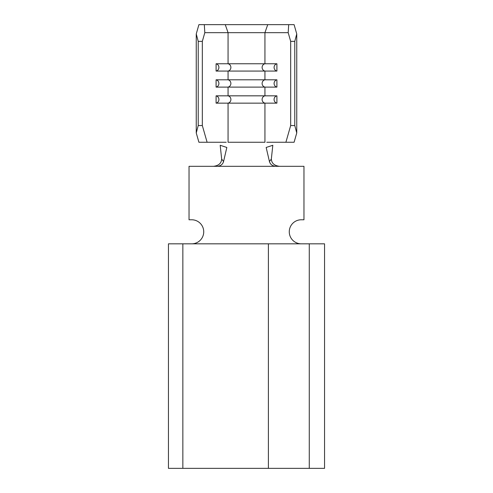 <?xml version="1.0" encoding="UTF-8"?>
<svg xmlns="http://www.w3.org/2000/svg" width="493" height="493" viewBox="0 0 493 493"><rect width="100%" height="100%" fill="white"/><g stroke="black" fill="none" stroke-linecap="round" stroke-linejoin="round"><path stroke-width="0.74" d="M216.088 63.763L228.062 63.763L228.062 32.667L264.938 32.667L264.938 63.763L228.062 63.763A3.741 3.587 90 0 1 228.062 71.072L228.062 79.798A3.741 3.587 90 0 1 228.062 87.107L228.062 95.833A3.741 3.587 90 0 1 228.062 103.148L228.062 142.255L264.938 142.255L264.938 103.148L216.088 103.148L216.088 95.833L264.938 95.833A3.741 3.587 90 0 0 264.938 103.148L276.912 103.148L276.912 95.833L264.938 95.833L264.938 87.107L216.088 87.107L216.088 79.798L264.938 79.798A3.741 3.587 90 0 0 264.938 87.107L276.912 87.107L276.912 79.798L264.938 79.798L264.938 71.072L276.912 71.072L276.912 63.763L264.938 63.763A3.741 3.587 90 0 0 264.938 71.072L216.088 71.072L216.088 63.763A3.741 3.587 90 0 1 216.088 71.072M276.912 63.763A3.741 3.587 90 0 0 276.912 71.072M276.912 79.798A3.741 3.587 90 0 0 276.912 87.107M276.912 95.833A3.741 3.587 90 0 0 276.912 103.148M196.251 132.956L198.229 125.549L202.327 125.549L207.103 142.255L198.907 142.255L196.251 132.956L196.251 33.949L198.907 24.65L267.736 24.65L264.938 32.667L288.189 32.667L290.673 41.357L290.673 125.549L294.771 125.549L294.771 41.357L290.673 41.357M294.771 125.549L296.749 132.956L294.093 142.255L266.762 142.255M285.897 142.255L290.673 125.549M267.736 24.65L294.093 24.65L296.749 33.949L294.771 41.357M288.695 24.65L288.189 32.667M225.264 24.65L228.062 32.667L204.811 32.667L202.327 41.357L198.229 41.357L196.251 33.949M202.327 125.549L202.327 41.357M226.238 142.255L207.103 142.255M198.229 125.549L198.229 41.357M296.749 132.956L296.749 33.949M204.305 24.65L204.811 32.667M216.088 95.833A3.741 3.587 90 0 1 216.088 103.148M216.088 79.798A3.741 3.587 90 0 1 216.088 87.107M213.481 166.314C218.67 165.691 221.394 163.263 221.665 159.042L220.186 145.281L226.842 147.462L223.563 161.519C222.725 164.403 220.63 166.005 217.277 166.314L275.723 166.314C272.376 166.005 270.281 164.409 269.437 161.519L266.158 147.462L272.814 145.281L271.335 159.042C271.606 163.263 274.33 165.691 279.519 166.314M269.437 161.519L271.335 159.042M221.665 159.042L223.563 161.519M301.297 243.825A12.029 12.029 0 0 1 289.268 231.796A12.029 12.029 0 0 1 301.297 219.773L303.965 219.773L303.965 166.314L275.723 166.314M217.277 166.314L189.035 166.314L189.035 219.773L191.703 219.773A12.029 12.029 0 0 1 203.732 231.796A12.029 12.029 0 0 1 191.703 243.825M324.548 243.825L324.548 468.35L324.548 243.825L168.452 243.825L168.452 468.35L182.854 468.35L182.854 243.825M324.548 468.35L182.854 468.35M268.395 468.35L268.395 243.825M309.277 468.35L309.277 243.825"/></g></svg>
